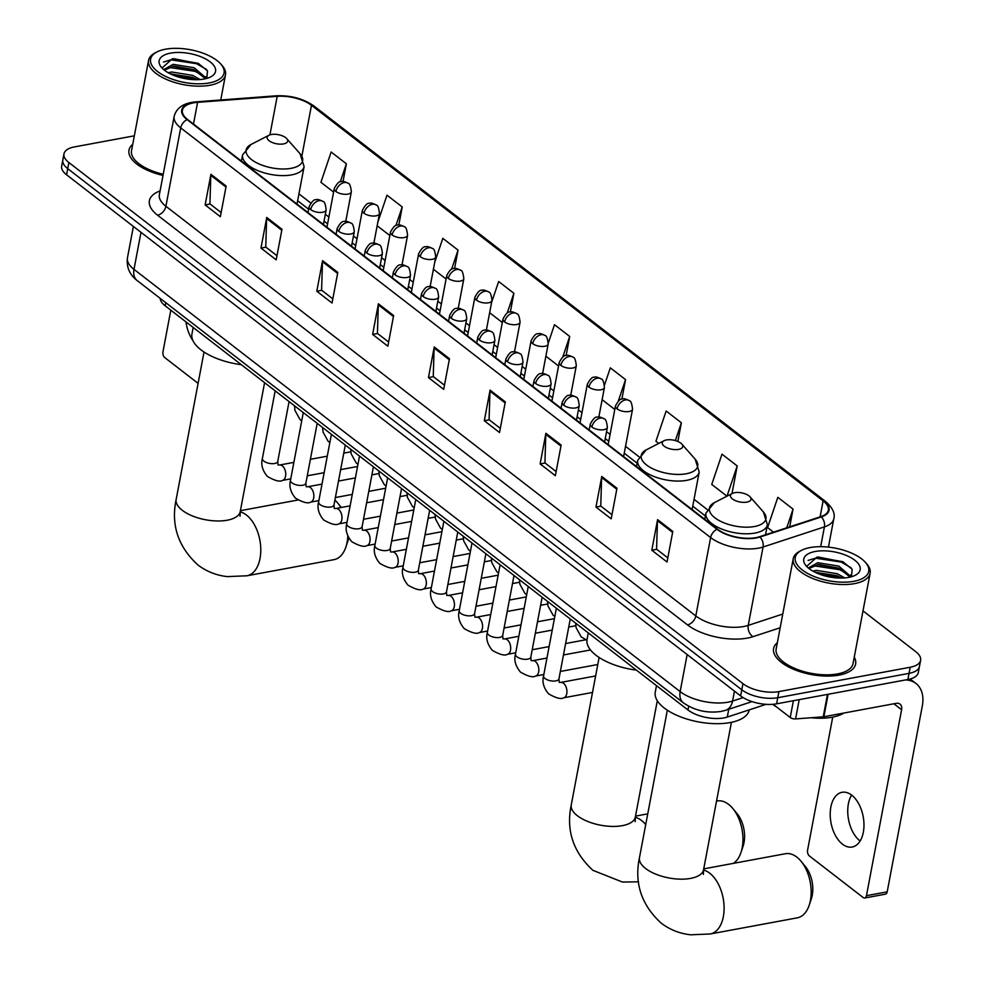<?xml version="1.0" encoding="UTF-8"?>
<svg xmlns="http://www.w3.org/2000/svg" width="984" height="984" viewBox="0 0 984 984"><rect width="100%" height="100%" fill="white"/><g stroke="black" fill="none" stroke-linecap="round" stroke-linejoin="round"><path stroke-width="1.48" d="M766.093 704.335L727.287 717.065A26.088 11.599 -169.3 0 1 723.929 717.902A26.088 11.599 -169.3 0 1 687.964 709.981L165.177 305.815A26.088 11.599 -169.3 0 1 160.195 298.361M134.341 135.817L74.39 146.923A26.088 11.599 10.7 0 0 63.985 153.861L61.672 166.099A26.088 11.599 10.7 0 0 66.568 174.783L740.632 695.909A26.088 11.599 10.7 0 0 776.597 703.831L907.888 679.501A26.088 11.599 10.7 0 0 918.293 672.576L919.45 666.451A26.088 11.599 10.7 0 1 909.044 673.376A26.088 11.599 10.7 0 0 919.45 666.451L920.606 660.326A26.088 11.599 10.7 0 0 915.71 651.642L863.005 610.892M63.985 153.861A26.088 11.599 10.7 0 0 68.88 162.544L742.945 683.659A26.088 11.599 10.7 0 0 778.91 691.592L777.754 697.717L909.044 673.376L777.754 697.717A26.088 11.599 10.7 0 1 741.788 689.784A26.088 11.599 10.7 0 0 777.754 697.717L776.597 703.831M68.88 162.544L67.724 168.658L741.788 689.784L67.724 168.658A26.088 11.599 10.7 0 1 62.828 159.974A26.088 11.599 10.7 0 0 67.724 168.658L66.568 174.783M838.971 675.11A41.734 18.561 10.7 0 0 855.625 664.015A41.734 18.561 10.7 0 0 854.26 657.189A41.734 18.561 10.7 0 1 855.625 664.015A41.734 18.561 10.7 0 1 838.971 675.11A41.734 18.561 10.7 0 1 794.494 669.661A41.734 18.561 10.7 0 1 773.596 648.518A41.734 18.561 10.7 0 0 794.494 669.661A41.734 18.561 10.7 0 0 838.971 675.11M755.896 537.645A27.823 12.374 -169.3 0 1 717.533 529.195L187.624 119.519A27.823 12.374 -169.3 0 1 182.397 110.257A27.823 12.374 -169.3 0 1 197.587 102.336L277.205 96.334A27.823 12.374 -169.3 0 1 311.473 105.313L823.116 500.868A27.823 12.374 -169.3 0 1 828.344 510.142A27.823 12.374 -169.3 0 1 820.841 516.625L759.488 536.747A27.823 12.374 -169.3 0 1 755.896 537.645M756.302 537.965A28.524 12.681 10.7 0 0 759.98 537.043L821.345 516.92A28.524 12.681 10.7 0 0 823.669 500.77L312.026 105.214A28.524 12.681 10.7 0 0 276.898 96.001L197.28 102.016A28.524 12.681 10.7 0 0 187.071 119.617L716.979 529.294A28.524 12.681 10.7 0 0 756.302 537.965M221.142 212.556L209.924 203.885L210.797 175.349A6.962 4.699 -52.3 0 1 210.92 174.303L205.127 204.918L220.355 216.689L226.148 186.074L210.92 174.303M210.084 204.008L205.127 204.918M276.971 255.717L265.754 247.045L266.627 218.522A6.962 4.699 -52.3 0 1 266.75 217.476L260.969 248.079L276.197 259.862L281.978 229.247L266.75 217.476M265.914 247.168L260.969 248.079M332.801 298.878L321.596 290.206L322.469 261.683A6.962 4.699 -52.3 0 1 322.58 260.637L316.799 291.252L332.026 303.023L337.807 272.408L322.58 260.637M321.743 290.329L316.799 291.252M388.643 342.051L377.425 333.379L378.299 304.856A6.962 4.699 -52.3 0 1 378.409 303.798L372.628 334.412L387.856 346.183L393.637 315.569L378.409 303.798M377.585 333.502L372.628 334.412M667.804 557.866L656.586 549.195L657.46 520.671A6.962 4.699 -52.3 0 1 657.583 519.626L651.802 550.24L667.029 562.012L672.81 531.397L657.583 519.626M656.746 549.318L651.802 550.24M611.974 514.706L600.757 506.034L601.63 477.511A6.962 4.699 -52.3 0 1 601.753 476.465L595.96 507.08L611.187 518.851L616.98 488.236L601.753 476.465M600.917 506.157L595.96 507.08M556.144 471.545L544.927 462.874L545.8 434.35A6.962 4.699 -52.3 0 1 545.911 433.292L540.13 463.907L555.357 475.678L561.138 445.076L545.911 433.292M545.087 462.997L540.13 463.907M500.303 428.372L489.085 419.701L489.971 391.177A6.962 4.699 -52.3 0 1 490.081 390.131L484.3 420.746L499.528 432.517L505.309 401.902L490.081 390.131M489.245 419.824L484.3 420.746M444.473 385.211L433.255 376.54L434.128 348.016A6.962 4.699 -52.3 0 1 434.252 346.971L428.458 377.585L443.686 389.356L449.479 358.742L434.252 346.971M433.415 376.663L428.458 377.585M777.36 642.663A41.734 18.561 10.7 0 0 773.596 648.518A41.734 18.561 10.7 0 1 777.36 642.663M132.742 144.304A41.734 18.561 10.7 0 0 128.978 150.158A41.734 18.561 10.7 0 0 163.012 175.41A41.734 18.561 10.7 0 1 128.978 150.158A41.734 18.561 10.7 0 1 132.742 144.304M778.91 691.592L910.2 667.25A26.088 11.599 10.7 0 0 920.606 660.326M454.583 268.484L458.052 250.12L442.825 238.349L434.694 262.371M398.815 224.979L402.222 206.96L386.995 195.189L377.807 222.322M343.035 181.499L346.38 163.799L331.153 152.016L320.919 182.286L333.601 192.089M621.863 399.16L625.553 379.615L610.326 367.844L604.533 384.965M677.853 441.459L681.383 422.788L666.156 411.017L655.922 441.275L658.739 443.452M731.998 493.599L737.213 465.949L721.985 454.178L711.752 484.436L726.955 496.182M789.697 526.834L793.055 509.109L777.827 497.338L767.594 527.596L773.486 532.159M510.339 312.014L513.882 293.293L498.654 281.522L491.582 302.42M566.107 355.581L569.711 336.454L554.484 324.683L548.322 342.924M545.886 356.196L558.555 365.999M569.711 336.454L562.774 356.995M602.122 399.676L614.803 409.479M625.553 379.615L618.321 401.017M681.383 422.788L675.368 440.586M737.213 465.949L727.004 496.157M793.055 509.109L786.733 527.818M489.638 312.715L502.32 322.518M513.882 293.293L507.191 313.096M433.403 269.235L446.084 279.038M458.052 250.12L451.57 269.296M377.167 225.767L389.836 235.557M402.222 206.96L395.925 225.557M346.38 163.799L340.267 181.88M860.102 840.988A27.823 16.384 79.5 0 1 859.991 840.902A27.823 16.384 79.5 0 1 851.603 795.084M842.452 844.149A27.823 16.384 -100.5 0 0 852.156 847.027A27.823 16.384 -100.5 0 0 863.977 824.666A27.823 16.384 -100.5 0 0 851.714 795.17A27.823 16.384 -100.5 0 0 842.009 792.304A27.823 16.384 -100.5 0 0 830.201 814.666A27.823 16.384 -100.5 0 0 842.452 844.149M773.129 704.298L790.226 717.508L793.399 700.719M905.378 679.969A34.784 23.481 -52.3 0 1 915.956 683.486A34.784 23.481 -52.3 0 1 922.328 705.872L887.187 891.848A4.342 2.558 79.5 0 1 885.44 894.161L864.715 897.998A4.342 2.558 -100.5 0 0 866.461 895.686L901.602 709.722A8.696 5.867 127.7 0 0 900.003 704.126A8.696 5.867 127.7 0 0 896.129 703.351L823.879 716.746A4.342 1.931 -169.3 0 1 823.239 716.819L795.576 718.91A4.342 1.931 -169.3 0 1 790.226 717.508M832.722 717.115L807.581 850.176A4.342 2.558 -100.5 0 0 809.389 855.957L863.202 897.556A4.342 2.558 -100.5 0 0 864.715 897.998M810.139 547.559A37.392 16.63 10.7 0 0 801.603 550.302A37.392 16.63 10.7 0 0 806.29 572.663A37.392 16.63 10.7 0 0 853.792 581.31A37.392 16.63 10.7 0 0 865.391 562.356A37.392 16.63 10.7 0 0 810.139 547.559M801.603 550.302L799.894 551.175A39.126 17.392 10.7 0 0 793.227 558.703A39.126 17.392 10.7 0 0 812.821 578.518A39.126 17.392 10.7 0 0 854.518 583.623A39.126 17.392 10.7 0 0 870.114 573.229A39.126 17.392 10.7 0 0 866.658 563.783L865.391 562.356M793.227 558.703L776.155 649.01A39.126 17.392 10.7 0 0 795.749 668.825A39.126 17.392 10.7 0 0 837.446 673.929A39.126 17.392 10.7 0 0 853.054 663.536L870.114 573.229M772.674 704.335A43.48 19.336 10.7 0 0 776.561 706.942M811.025 717.742A43.48 19.336 10.7 0 0 832.181 717.213A43.48 19.336 10.7 0 0 843.854 713.043M812.784 571.064L816.302 570.351L837.359 573.758L844.727 577.903M815.244 572.356L837.003 575.665L841.763 578.051M809.291 568.764L809.279 567.424L817.741 562.7L838.811 566.107L851.209 576.821M809.229 568.408L818.59 564.496L838.454 568.014L850.188 577.079M848.712 577.387A28.696 12.755 10.7 0 0 855.317 575.246A28.696 12.755 10.7 0 0 851.627 558.088A28.696 12.755 10.7 0 0 815.207 551.483A28.696 12.755 10.7 0 0 806.265 565.984A28.696 12.755 10.7 0 0 848.712 577.387M851.418 576.759L852.156 569.256L842.784 561.679L816.966 557.116L806.917 566.132M808.11 560.413L815.453 558.186L841.123 562.048L851.123 567.78M811.517 566.267L814.002 565.837L839.684 569.699L848.122 574.226M817.04 573.18L839.869 578.051M818.11 556.993L843.448 562.012M817.446 564.607L841.554 569.465M850.447 574.988L851.824 576.317M815.994 572.257L840.115 577.116M703.499 870.053A32.607 19.2 79.5 0 1 709.735 873.226A32.607 19.2 79.5 0 1 724.101 907.777A32.607 19.2 79.5 0 1 710.251 933.976L797.323 917.838A32.607 19.2 -100.5 0 0 809.205 905.194A32.607 19.2 -100.5 0 0 801.062 861.271A32.607 19.2 -100.5 0 0 796.806 857.089A32.607 19.2 -100.5 0 0 785.441 853.718L703.732 868.86M734.642 492.701A10.43 4.637 10.7 0 0 732.256 493.464A10.43 4.637 10.7 0 0 733.56 499.712A10.43 4.637 10.7 0 0 746.819 502.123A10.43 4.637 10.7 0 0 750.054 496.834A10.43 4.637 10.7 0 0 734.642 492.701M656.488 685.651L655.27 692.109A47.822 21.267 10.7 0 0 679.218 716.327A47.822 21.267 10.7 0 0 730.177 722.564A47.822 21.267 10.7 0 0 749.255 709.858L749.255 709.858M801.062 861.271L805.392 866.523A23.911 14.083 79.5 0 1 811.357 898.736L809.205 905.194M733.4 863.362A32.607 19.2 -100.5 0 0 740.989 852.451A32.607 19.2 -100.5 0 0 732.846 808.528A32.607 19.2 -100.5 0 0 728.578 804.346A32.607 19.2 -100.5 0 0 717.213 800.976L716.524 801.111M666.414 439.959A10.43 4.637 10.7 0 0 664.04 440.721A10.43 4.637 10.7 0 0 665.344 446.97A10.43 4.637 10.7 0 0 678.603 449.381A10.43 4.637 10.7 0 0 681.838 444.091A10.43 4.637 10.7 0 0 666.414 439.959M588.272 632.909L587.054 639.366A47.822 21.267 10.7 0 0 636.439 670.141M732.846 808.528L737.176 813.78A23.911 14.083 79.5 0 1 743.141 845.994L740.989 852.451M271.326 134.513A10.43 4.637 10.7 0 0 268.94 135.275A10.43 4.637 10.7 0 0 270.243 141.511A10.43 4.637 10.7 0 0 283.503 143.922A10.43 4.637 10.7 0 0 286.738 138.633A10.43 4.637 10.7 0 0 271.326 134.513M193.172 327.451L191.954 333.908A47.822 21.267 10.7 0 0 241.338 364.683M240.182 511.864A32.607 19.2 79.5 0 1 246.418 515.026A32.607 19.2 79.5 0 1 260.785 549.589A32.607 19.2 79.5 0 1 246.935 575.788L334.007 559.65A32.607 19.2 -100.5 0 0 345.888 547.006A32.607 19.2 -100.5 0 0 347.807 536.009M346.798 523.39A32.607 19.2 -100.5 0 0 346.602 522.418M340.882 507.559A32.607 19.2 -100.5 0 0 337.746 503.082A32.607 19.2 -100.5 0 0 334.904 500.081M348.767 537.928A23.911 14.083 79.5 0 1 348.041 540.548L345.888 547.006M170.822 310.169L162.963 351.805A4.342 2.558 -100.5 0 0 164.771 357.598L198.092 383.366M185.976 321.879A27.823 16.384 -100.5 0 0 192.901 340.526M165.509 49.2A37.392 16.63 10.7 0 0 156.973 51.943A37.392 16.63 10.7 0 0 161.659 74.304A37.392 16.63 10.7 0 0 209.162 82.951A37.392 16.63 10.7 0 0 220.76 63.997A37.392 16.63 10.7 0 0 165.509 49.2M156.973 51.943L155.275 52.816A39.126 17.392 10.7 0 0 148.596 60.344A39.126 17.392 10.7 0 0 168.19 80.159A39.126 17.392 10.7 0 0 209.887 85.264A39.126 17.392 10.7 0 0 225.496 74.87A39.126 17.392 10.7 0 0 222.027 65.424L220.76 63.997M148.596 60.344L131.536 150.65A39.126 17.392 10.7 0 0 163.221 174.266M168.153 72.705L171.671 71.992L192.741 75.399L200.109 79.544M170.626 73.997L192.384 77.305L197.144 79.692M164.66 70.405L164.648 69.064L173.123 64.341L194.192 67.748L206.542 78.425M164.611 70.049L173.971 66.125L193.823 69.655L205.558 78.72M204.094 79.028A28.696 12.755 10.7 0 0 210.699 76.887A28.696 12.755 10.7 0 0 207.009 59.729A28.696 12.755 10.7 0 0 170.589 53.124A28.696 12.755 10.7 0 0 161.647 67.625A28.696 12.755 10.7 0 0 204.094 79.028M206.8 78.4L207.526 70.897L198.165 63.32L172.335 58.757L162.286 67.773M163.492 62.053L170.822 59.827L196.505 63.689L206.505 69.421M166.899 67.908L169.383 67.478L195.066 71.34L203.503 75.866M172.421 74.821L195.25 79.692M173.492 58.634L198.829 63.652M172.827 66.248L196.935 71.106M205.828 76.629L207.206 77.957M171.376 73.898L195.496 78.757M728.763 709.255L727.287 717.065M688.677 706.217L687.964 709.981M165.767 302.666L165.177 305.815M140.995 232.322L133.996 269.37A17.392 11.734 127.7 0 0 137.182 280.575C129.544 274.696 126.296 267.107 127.465 257.796A34.784 15.461 10.7 0 0 133.996 269.37L680.153 691.604A34.784 15.461 10.7 0 0 728.099 702.182A34.784 15.461 10.7 0 0 732.588 701.051L734.458 691.137M687.152 654.557L680.153 691.604A17.392 11.734 127.7 0 0 683.339 702.797L137.182 280.575M907.888 679.501L910.2 667.25M740.632 695.909L742.945 683.659M752.047 701.617L725.614 710.288A17.392 12.128 -108.2 0 0 732.588 701.051L743.104 697.594M780.177 627.755L753.006 636.673A43.48 19.336 -169.3 0 1 687.459 624.865L157.551 215.188A8.696 5.867 127.7 0 0 165.902 206.259L695.811 615.935A34.784 15.461 10.7 0 0 743.756 626.5A34.784 15.461 10.7 0 0 748.246 625.381L782.76 614.053M157.551 215.188A43.48 19.336 -169.3 0 1 160.072 190.933M159.371 194.672A34.784 15.461 10.7 0 0 165.902 206.259L180.712 127.883A34.784 15.461 -169.3 0 1 174.18 116.309L159.371 194.684M823.669 500.77A8.696 5.867 127.7 0 1 825.674 501.594C832.636 507.756 835.354 513.476 833.792 518.777A34.784 15.461 -169.3 0 1 824.42 526.883L763.055 547.006A34.784 15.461 -169.3 0 1 758.566 548.137A34.784 15.461 -169.3 0 1 710.62 537.559A8.696 5.867 -52.3 0 1 716.979 529.294M759.98 537.043A8.696 6.064 -108.2 0 1 763.055 547.006L748.246 625.381A8.696 6.064 71.8 0 0 753.006 636.673M312.026 105.214A8.696 5.867 -52.3 0 1 314.019 106.038C303.306 98.585 290.6 95.177 275.914 95.829L196.296 101.832C183.922 102.791 176.542 107.613 174.18 116.309M276.898 96.001A8.696 4.022 -94.3 0 0 275.914 95.829M820.668 546.686L824.42 526.883A8.696 6.064 -108.2 0 0 821.345 516.92M197.28 102.016A8.696 4.022 -94.3 0 0 196.296 101.832M187.071 119.617A8.696 5.867 127.7 0 0 180.712 127.883L710.62 537.559L695.811 615.935A8.696 5.867 127.7 0 1 687.459 624.865M311.473 105.313L301.867 156.112M277.205 96.334L269.923 134.87M197.587 102.336L193.479 124.045M823.116 500.868L820.102 516.871M707.176 509.466L694.04 499.318M638.96 456.724L625.529 446.342M610.092 434.411L606.538 431.668M581.962 412.665L578.42 409.934M553.844 390.931L550.302 388.188M525.727 369.197L522.184 366.454M497.609 347.45L494.066 344.707M469.491 325.716L465.936 322.973M441.373 303.97L437.818 301.227M413.243 282.236L409.701 279.493M385.125 260.489L381.583 257.747M357.007 238.755L353.465 236.012M328.89 217.021L325.347 214.278M310.76 202.999L298.939 193.86M434.128 348.016L449.282 359.738M489.971 391.177L505.124 402.899M545.8 434.35L560.954 446.059M601.63 477.511L616.784 489.233M657.46 520.671L672.625 532.393M378.299 304.856L393.452 316.565M322.469 261.683L337.623 273.404M266.627 218.522L281.793 230.231M210.797 175.349L225.951 187.071M893.89 703.757L901.602 709.722M828.122 694.286L823.879 716.746M866.461 895.686L887.187 891.848M823.239 716.819L827.47 694.409M799.217 699.636L795.576 718.91M703.363 874.432L703.56 869.745A32.607 14.502 -169.3 0 1 690.559 878.404A32.607 14.502 -169.3 0 1 645.602 868.491A32.607 14.502 -169.3 0 1 639.477 857.63L667.336 710.214M714.335 502.664A28.757 12.792 10.7 0 0 717.939 519.872A28.757 12.792 10.7 0 0 754.47 526.514A28.757 12.792 10.7 0 0 763.387 511.938L767.422 524.755A31.303 13.924 10.7 0 1 754.937 533.07A31.303 13.924 10.7 0 1 721.579 528.986A31.303 13.924 10.7 0 1 705.897 513.131L714.335 502.664L732.256 493.464M635.147 821.689L635.344 817.003A32.607 14.502 -169.3 0 1 622.331 825.662A32.607 14.502 -169.3 0 1 577.387 815.748A32.607 14.502 -169.3 0 1 571.261 804.887L599.121 657.472M635.283 817.323A32.607 19.2 79.5 0 1 641.506 820.484A32.607 19.2 79.5 0 1 645.725 824.604M646.119 449.922A28.757 12.792 10.7 0 0 649.723 467.129A28.757 12.792 10.7 0 0 686.254 473.771A28.757 12.792 10.7 0 0 695.171 459.196L699.206 472.025A31.303 13.924 10.7 0 1 686.709 480.34A31.303 13.924 10.7 0 1 653.364 476.256A31.303 13.924 10.7 0 1 637.681 460.401L646.119 449.922L664.04 440.721M240.047 516.243L240.244 511.545A32.607 14.502 -169.3 0 1 227.243 520.216A32.607 14.502 -169.3 0 1 182.286 510.302A32.607 14.502 -169.3 0 1 176.161 499.442L204.02 352.026M251.018 144.476A28.757 12.792 10.7 0 0 254.622 161.683A28.757 12.792 10.7 0 0 291.153 168.325A28.757 12.792 10.7 0 0 300.071 153.738L304.105 166.567A31.303 13.924 10.7 0 1 291.621 174.881A31.303 13.924 10.7 0 1 258.263 170.798A31.303 13.924 10.7 0 1 242.581 154.943L251.018 144.476L268.94 135.275M591.901 427.019A8.696 3.862 10.7 0 0 603.893 429.664A8.696 3.862 10.7 0 0 607.362 427.351C606.722 421.669 605.652 418.84 604.127 418.852A8.696 5.867 127.7 0 0 600.252 418.077A8.696 5.867 -52.3 0 0 591.901 427.019A8.696 3.862 10.7 0 1 590.265 424.116C593.069 418.827 595.443 416.515 597.374 417.154C598.333 416.441 600.584 417.007 604.127 418.852M555.837 680.903A7.823 3.481 10.7 0 0 558.961 678.825L559.232 682.367L560.769 682.416A7.823 4.612 79.5 0 1 563.5 683.228A7.823 4.612 79.5 0 1 563.783 683.462A7.823 4.612 79.5 0 1 566.944 691.752A7.823 4.612 79.5 0 1 563.623 697.804C561.101 699.439 556.108 698.136 548.641 693.892C543.648 688 541.963 682.01 543.574 675.91A7.823 3.481 10.7 0 0 544.767 678.296A7.823 3.481 10.7 0 0 555.837 680.903M563.783 405.273A8.696 3.862 10.7 0 0 575.763 407.917A8.696 3.862 10.7 0 0 579.232 405.605C578.604 399.934 577.534 397.106 576.009 397.118A8.696 5.867 127.7 0 0 572.135 396.343A8.696 5.867 -52.3 0 0 563.783 405.273A8.696 3.862 10.7 0 1 562.147 402.382C564.951 397.093 567.313 394.768 569.256 395.42C570.216 394.707 572.467 395.273 576.009 397.118M527.719 659.157A7.823 3.481 10.7 0 0 530.831 657.078L531.114 660.633L532.652 660.682A7.823 4.612 79.5 0 1 535.37 661.482A7.823 4.612 79.5 0 1 535.665 661.715A7.823 4.612 79.5 0 1 538.826 670.018A7.823 4.612 79.5 0 1 535.505 676.069C532.971 677.705 527.977 676.402 520.511 672.146C515.53 666.254 513.845 660.264 515.456 654.176A7.823 3.481 10.7 0 0 516.649 656.562A7.823 3.481 10.7 0 0 527.719 659.157M535.665 383.539A8.696 3.862 10.7 0 0 547.645 386.183A8.696 3.862 10.7 0 0 551.114 383.871C550.486 378.188 549.416 375.359 547.891 375.371A8.696 5.867 127.7 0 0 544.017 374.596A8.696 5.867 -52.3 0 0 535.665 383.539A8.696 3.862 10.7 0 1 534.029 380.636C536.833 375.347 539.195 373.034 541.139 373.674C542.098 372.961 544.349 373.526 547.891 375.371M499.589 637.423A7.823 3.481 10.7 0 0 502.713 635.344L502.984 638.887L504.534 638.936A7.823 4.612 79.5 0 1 507.252 639.748A7.823 4.612 79.5 0 1 507.535 639.981A7.823 4.612 79.5 0 1 510.708 648.271A7.823 4.612 79.5 0 1 507.375 654.323C504.853 655.971 499.86 654.655 492.394 650.412C487.412 644.52 485.727 638.53 487.338 632.441A7.823 3.481 10.7 0 0 488.531 634.815A7.823 3.481 10.7 0 0 499.589 637.423M507.547 361.792A8.696 3.862 10.7 0 0 519.527 364.437A8.696 3.862 10.7 0 0 522.996 362.124C522.369 356.454 521.299 353.625 519.773 353.637A8.696 5.867 127.7 0 0 515.899 352.862A8.696 5.867 -52.3 0 0 507.547 361.792A8.696 3.862 10.7 0 1 505.911 358.902C508.703 353.613 511.077 351.288 513.008 351.94C513.98 351.226 516.231 351.792 519.773 353.637M471.471 615.677A7.823 3.481 10.7 0 0 474.596 613.598L474.866 617.153L476.404 617.202A7.823 4.612 79.5 0 1 479.134 618.001A7.823 4.612 79.5 0 1 479.417 618.235A7.823 4.612 79.5 0 1 482.578 626.537A7.823 4.612 79.5 0 1 479.257 632.589C476.736 634.225 471.742 632.921 464.276 628.665C459.294 622.786 457.597 616.784 459.221 610.695A7.823 3.481 10.7 0 0 460.414 613.081A7.823 3.481 10.7 0 0 471.471 615.677M479.417 340.058A8.696 3.862 10.7 0 0 491.41 342.703A8.696 3.862 10.7 0 0 494.878 340.39C494.251 334.708 493.168 331.879 491.656 331.891A8.696 5.867 127.7 0 0 487.781 331.128A8.696 5.867 -52.3 0 0 479.417 340.058A8.696 3.862 10.7 0 1 477.793 337.168C480.586 331.866 482.959 329.554 484.891 330.206C485.85 329.48 488.113 330.046 491.656 331.891M443.353 593.942A7.823 3.481 10.7 0 0 446.478 591.864L446.748 595.406L448.286 595.455A7.823 4.612 79.5 0 1 451.016 596.267A7.823 4.612 79.5 0 1 451.299 596.501A7.823 4.612 79.5 0 1 454.46 604.803A7.823 4.612 79.5 0 1 451.139 610.843C448.618 612.491 443.624 611.175 436.158 606.931C431.164 601.039 429.479 595.049 431.103 588.961A7.823 3.481 10.7 0 0 432.296 591.335A7.823 3.481 10.7 0 0 443.353 593.942M451.299 318.312A8.696 3.862 10.7 0 0 463.292 320.956A8.696 3.862 10.7 0 0 466.76 318.656C466.133 312.974 465.051 310.144 463.526 310.157A8.696 5.867 127.7 0 0 459.663 309.382A8.696 5.867 -52.3 0 0 451.299 318.312A8.696 3.862 10.7 0 1 449.663 315.421C452.468 310.132 454.842 307.808 456.773 308.459C457.732 307.746 459.983 308.312 463.526 310.157M415.236 572.196A7.823 3.481 10.7 0 0 418.36 570.117L418.631 573.672L420.168 573.721A7.823 4.612 79.5 0 1 422.899 574.521A7.823 4.612 79.5 0 1 423.182 574.767A7.823 4.612 79.5 0 1 426.343 583.057A7.823 4.612 79.5 0 1 423.022 589.108C420.5 590.744 415.506 589.441 408.04 585.197C403.046 579.305 401.361 573.303 402.973 567.214A7.823 3.481 10.7 0 0 404.178 569.601A7.823 3.481 10.7 0 0 415.236 572.196M423.182 296.578A8.696 3.862 10.7 0 0 435.174 299.222A8.696 3.862 10.7 0 0 438.643 296.91C438.003 291.239 436.933 288.398 435.408 288.423A8.696 5.867 127.7 0 0 431.546 287.648A8.696 5.867 -52.3 0 0 423.182 296.578A8.696 3.862 10.7 0 1 421.546 293.687C424.35 288.398 426.724 286.073 428.655 286.725C429.614 286 431.865 286.565 435.408 288.423M387.118 550.462A7.823 3.481 10.7 0 0 390.242 548.383L390.513 551.926L392.05 551.975A7.823 4.612 79.5 0 1 394.781 552.787A7.823 4.612 79.5 0 1 395.064 553.02A7.823 4.612 79.5 0 1 398.225 561.323A7.823 4.612 79.5 0 1 394.904 567.374C392.382 569.01 387.388 567.707 379.922 563.451C374.929 557.559 373.243 551.569 374.855 545.48A7.823 3.481 10.7 0 0 376.048 547.854A7.823 3.481 10.7 0 0 387.118 550.462M395.064 274.844A8.696 3.862 10.7 0 0 407.044 277.476A8.696 3.862 10.7 0 0 410.512 275.176C409.885 269.493 408.815 266.664 407.29 266.676A8.696 5.867 127.7 0 0 403.415 265.901A8.696 5.867 -52.3 0 0 395.064 274.844A8.696 3.862 10.7 0 1 393.428 271.941C396.232 266.652 398.594 264.327 400.537 264.979C401.497 264.265 403.748 264.831 407.29 266.676M359 528.728A7.823 3.481 10.7 0 0 362.112 526.649L362.395 530.192L363.932 530.241A7.823 4.612 79.5 0 1 366.663 531.053A7.823 4.612 79.5 0 1 366.946 531.286A7.823 4.612 79.5 0 1 370.107 539.576A7.823 4.612 79.5 0 1 366.786 545.628C364.264 547.264 359.258 545.96 351.792 541.717C346.811 535.825 345.126 529.835 346.737 523.734A7.823 3.481 10.7 0 0 347.93 526.12A7.823 3.481 10.7 0 0 359 528.728M366.946 253.097A8.696 3.862 10.7 0 0 378.926 255.742A8.696 3.862 10.7 0 0 382.395 253.429C381.767 247.759 380.697 244.93 379.172 244.942A8.696 5.867 127.7 0 0 375.298 244.167A8.696 5.867 -52.3 0 0 366.946 253.097A8.696 3.862 10.7 0 1 365.31 250.207C368.114 244.918 370.476 242.593 372.419 243.245C373.379 242.531 375.63 243.097 379.172 244.942M330.87 506.981A7.823 3.481 10.7 0 0 333.994 504.903L334.265 508.445L335.815 508.507A7.823 4.612 79.5 0 1 338.533 509.306A7.823 4.612 79.5 0 1 338.816 509.54A7.823 4.612 79.5 0 1 341.989 517.842A7.823 4.612 79.5 0 1 338.668 523.894C336.134 525.53 331.141 524.226 323.674 519.97C318.693 514.078 317.008 508.088 318.619 502A7.823 3.481 10.7 0 0 319.812 504.386A7.823 3.481 10.7 0 0 330.87 506.981M338.828 231.363A8.696 3.862 10.7 0 0 350.808 234.007A8.696 3.862 10.7 0 0 354.277 231.695C353.65 226.012 352.579 223.183 351.054 223.196A8.696 5.867 127.7 0 0 347.18 222.421A8.696 5.867 -52.3 0 0 338.828 231.363A8.696 3.862 10.7 0 1 337.192 228.46C339.997 223.171 342.358 220.859 344.289 221.498C345.261 220.785 347.512 221.351 351.054 223.196M302.752 485.247A7.823 3.481 10.7 0 0 305.876 483.169L306.147 486.711L307.685 486.76A7.823 4.612 79.5 0 1 310.415 487.572A7.823 4.612 79.5 0 1 310.698 487.806A7.823 4.612 79.5 0 1 313.871 496.096A7.823 4.612 79.5 0 1 310.538 502.147C308.017 503.783 303.023 502.48 295.557 498.236C290.575 492.344 288.89 486.354 290.501 480.253A7.823 3.481 10.7 0 0 291.695 482.64A7.823 3.481 10.7 0 0 302.752 485.247M310.698 209.617A8.696 3.862 10.7 0 0 322.691 212.261A8.696 3.862 10.7 0 0 326.159 209.949C325.532 204.278 324.449 201.449 322.937 201.462A8.696 5.867 127.7 0 0 319.062 200.687A8.696 5.867 -52.3 0 0 310.698 209.617A8.696 3.862 10.7 0 1 309.074 206.726C311.867 201.437 314.24 199.112 316.172 199.764C317.131 199.051 319.394 199.617 322.937 201.462M274.634 463.501A7.823 3.481 10.7 0 0 277.759 461.422L278.029 464.977L279.567 465.026A7.823 4.612 79.5 0 1 282.297 465.826A7.823 4.612 79.5 0 1 282.58 466.059A7.823 4.612 79.5 0 1 285.741 474.362A7.823 4.612 79.5 0 1 282.42 480.413C279.899 482.049 274.905 480.745 267.439 476.49C262.457 470.598 260.76 464.608 262.384 458.519A7.823 3.481 10.7 0 0 263.577 460.906A7.823 3.481 10.7 0 0 274.634 463.501M617.091 408.864A8.696 3.862 10.7 0 0 629.083 411.509A8.696 3.862 10.7 0 0 632.552 409.209C631.925 403.526 630.842 400.697 629.317 400.709A8.696 5.867 127.7 0 0 625.455 399.934A8.696 5.867 -52.3 0 0 617.091 408.864A8.696 3.862 10.7 0 1 615.455 405.974C618.26 400.685 620.633 398.36 622.564 399.012C623.524 398.299 625.775 398.864 629.317 400.709M588.973 387.13A8.696 3.862 10.7 0 0 600.953 389.775A8.696 3.862 10.7 0 0 604.422 387.462C603.795 381.792 602.725 378.951 601.199 378.975A8.696 5.867 127.7 0 0 597.325 378.2A8.696 5.867 -52.3 0 0 588.973 387.13A8.696 3.862 10.7 0 1 587.337 384.24C590.142 378.951 592.503 376.626 594.447 377.278C595.406 376.552 597.657 377.118 601.199 378.975M560.855 365.396A8.696 3.862 10.7 0 0 572.836 368.028A8.696 3.862 10.7 0 0 576.304 365.728C575.677 360.046 574.607 357.217 573.082 357.229A8.696 5.867 127.7 0 0 569.207 356.454A8.696 5.867 -52.3 0 0 560.855 365.396A8.696 3.862 10.7 0 1 559.219 362.493C562.024 357.204 564.385 354.88 566.329 355.531C567.288 354.818 569.539 355.384 573.082 357.229M532.738 343.65A8.696 3.862 10.7 0 0 544.718 346.294A8.696 3.862 10.7 0 0 548.186 343.982C547.559 338.312 546.489 335.483 544.964 335.495A8.696 5.867 127.7 0 0 541.089 334.72A8.696 5.867 -52.3 0 0 532.738 343.65A8.696 3.862 10.7 0 1 531.102 340.759C533.906 335.47 536.268 333.146 538.211 333.797C539.171 333.084 541.421 333.65 544.964 335.495M504.62 321.916A8.696 3.862 10.7 0 0 516.6 324.56A8.696 3.862 10.7 0 0 520.069 322.248C519.441 316.565 518.359 313.736 516.846 313.748A8.696 5.867 127.7 0 0 512.971 312.974A8.696 5.867 -52.3 0 0 504.62 321.916A8.696 3.862 10.7 0 1 502.984 319.013C505.776 313.724 508.15 311.411 510.081 312.051C511.053 311.338 513.304 311.903 516.846 313.748M476.49 300.169A8.696 3.862 10.7 0 0 488.482 302.814A8.696 3.862 10.7 0 0 491.951 300.501C491.323 294.831 490.241 292.002 488.728 292.014A8.696 5.867 127.7 0 0 484.854 291.239A8.696 5.867 -52.3 0 0 476.49 300.169A8.696 3.862 10.7 0 1 474.866 297.279C477.658 291.99 480.032 289.665 481.963 290.317C482.923 289.603 485.173 290.169 488.728 292.014M448.372 278.435A8.696 3.862 10.7 0 0 460.364 281.08A8.696 3.862 10.7 0 0 463.833 278.767C463.206 273.085 462.123 270.256 460.598 270.268A8.696 5.867 127.7 0 0 456.736 269.505A8.696 5.867 -52.3 0 0 448.372 278.435A8.696 3.862 10.7 0 1 446.736 275.532C449.54 270.243 451.914 267.931 453.845 268.583C454.805 267.857 457.056 268.423 460.598 270.268M420.254 256.689A8.696 3.862 10.7 0 0 432.247 259.333A8.696 3.862 10.7 0 0 435.715 257.033C435.076 251.35 434.006 248.522 432.48 248.534A8.696 5.867 127.7 0 0 428.606 247.759A8.696 5.867 -52.3 0 0 420.254 256.689A8.696 3.862 10.7 0 1 418.618 253.798C421.423 248.509 423.784 246.185 425.728 246.836C426.687 246.123 428.938 246.689 432.48 248.534M392.136 234.955A8.696 3.862 10.7 0 0 404.117 237.599A8.696 3.862 10.7 0 0 407.585 235.287C406.958 229.616 405.888 226.775 404.363 226.8A8.696 5.867 127.7 0 0 400.488 226.025A8.696 5.867 -52.3 0 0 392.136 234.955A8.696 3.862 10.7 0 1 390.5 232.064C393.305 226.775 395.666 224.45 397.61 225.102C398.569 224.377 400.82 224.942 404.363 226.8M364.018 213.22A8.696 3.862 10.7 0 0 375.999 215.853A8.696 3.862 10.7 0 0 379.467 213.553C378.84 207.87 377.77 205.041 376.245 205.053A8.696 5.867 127.7 0 0 372.37 204.278A8.696 5.867 -52.3 0 0 364.018 213.22A8.696 3.862 10.7 0 1 362.383 210.318C365.187 205.029 367.549 202.704 369.492 203.356C370.451 202.642 372.702 203.208 376.245 205.053M335.901 191.474A8.696 3.862 10.7 0 0 347.881 194.119A8.696 3.862 10.7 0 0 351.349 191.806C350.722 186.136 349.64 183.307 348.127 183.319A8.696 5.867 127.7 0 0 344.252 182.544A8.696 5.867 -52.3 0 0 335.901 191.474A8.696 3.862 10.7 0 1 334.265 188.584C337.057 183.295 339.431 180.97 341.362 181.622C342.334 180.908 344.584 181.462 348.127 183.319M725.614 710.288L721.112 711.432C707.213 713.449 694.618 710.583 683.339 702.797M127.465 257.796L133.393 226.443M825.674 501.594L314.019 106.038M833.792 518.777L828.442 547.116M705.368 515.936L692.748 506.182M637.152 463.193L624.237 453.206M608.788 441.275L605.246 438.532M580.671 419.528L577.128 416.786M552.553 397.794L548.998 395.051M524.435 376.048L520.88 373.305M496.317 354.314L492.763 351.571M468.187 332.567L464.645 329.824M440.069 310.833L436.527 308.09M411.952 289.099L408.409 286.356M383.834 267.353L380.291 264.61M355.716 245.619L352.161 242.876M327.598 223.872L324.043 221.129M308.607 209.198L298.14 201.105M910.151 678.985L915.956 683.486M639.477 857.63C634.151 883.042 641.371 904.862 661.125 923.078C669.846 929.708 679.71 933.619 690.694 934.8L710.251 933.976M704.741 519.294L705.897 513.131M765.527 534.767L767.422 524.755M750.054 496.834L763.387 511.938M731.419 722.317L703.56 869.745M571.261 804.887C565.935 830.299 573.155 852.119 592.909 870.336L622.478 882.058L638.542 881.799M635.504 816.13L647.755 813.854M636.513 466.551L637.681 460.401M692.109 509.54L699.206 472.025M681.838 444.091L695.171 459.196M657.312 700.731L635.344 817.003M176.161 499.442C170.835 524.853 178.055 546.661 197.809 564.877C206.529 571.519 216.394 575.419 227.378 576.612L246.935 575.788M240.416 510.671L297.906 500.02M241.424 161.105L242.581 154.943M297.008 204.082L304.105 166.567M286.738 138.633L300.071 153.738M264.598 382.665L240.244 511.545M341.362 507.473L337.746 503.082M556.366 608.235L543.574 675.91M589.17 429.947L590.265 424.116M560.769 682.416L595.627 675.959M570.265 618.985L558.961 678.825M604.606 441.89L607.362 427.351M563.623 697.804L592.503 692.453M528.248 586.501L515.456 654.176M561.052 408.212L562.147 402.382M532.652 660.682L546.956 658.025M563.463 654.963L590.498 649.957M542.147 597.239L530.831 657.078M576.489 420.143L579.232 405.605M535.505 676.069L543.844 674.52M560.351 671.457L597.78 664.52M500.118 564.755L487.338 632.441M532.922 386.466L534.029 380.636M504.534 638.936L518.839 636.291M535.345 633.229L552.233 630.092M568.74 627.042L575.8 625.726M514.017 575.505L502.713 635.344M548.371 398.409L551.114 383.871M507.375 654.323L515.714 652.786M532.221 649.723L549.121 646.586M565.628 643.536L585.751 639.797M472 543.02L459.221 610.695M504.804 364.732L505.911 358.902M476.404 617.202L490.721 614.545M507.227 611.482L524.115 608.358M540.622 605.295L547.682 603.991M485.899 553.758L474.596 613.598M520.253 376.663L522.996 362.124M479.257 632.589L487.597 631.039M504.103 627.989L520.991 624.852M537.498 621.79L554.398 618.665M443.882 521.274L431.103 588.961M476.687 342.986L477.793 337.168M448.286 595.455L462.591 592.811M479.097 589.748L495.998 586.612M512.504 583.561L519.564 582.245M457.781 532.024L446.478 591.864M492.135 354.929L494.878 340.39M451.139 610.843L459.479 609.305M475.985 606.242L492.873 603.118M509.38 600.056L526.268 596.919M415.765 499.54L402.973 567.214M448.569 321.251L449.663 315.421M420.168 573.721L434.473 571.064M450.979 568.014L467.88 564.877M484.386 561.815L491.434 560.511M429.664 510.278L418.36 570.117M464.005 333.195L466.76 318.656M423.022 589.108L431.361 587.559M447.868 584.508L464.756 581.372M481.262 578.309L498.15 575.185M387.647 477.793L374.855 545.48M420.451 299.505L421.546 293.687M392.05 551.975L406.355 549.33M422.862 546.268L439.75 543.143M456.256 540.081L463.316 538.777M401.546 488.544L390.242 548.383M435.887 311.448L438.643 296.91M394.904 567.374L403.243 565.825M419.75 562.762L436.638 559.638M453.144 556.575L470.032 553.438M359.529 456.059L346.737 523.734M392.333 277.771L393.428 271.941M363.932 530.241L378.237 527.584M394.744 524.534L411.632 521.397M428.138 518.334L435.199 517.031M373.428 466.81L362.112 526.649M407.77 289.714L410.512 275.176M366.786 545.628L375.125 544.091M391.632 541.028L408.52 537.891M425.026 534.841L441.914 531.704M331.411 434.325L318.619 502M364.203 256.037L365.31 250.207M335.815 508.507L350.119 505.85M366.626 502.787L383.514 499.663M400.021 496.6L407.081 495.296M345.298 445.063L333.994 504.903M379.652 267.968L382.395 253.429M338.668 523.894L346.995 522.344M363.502 519.281L380.402 516.157M396.909 513.094L413.797 509.97M303.281 412.579L290.501 480.253M336.085 234.29L337.192 228.46M307.685 486.76L322.002 484.116M338.508 481.053L355.396 477.916M371.903 474.866L378.963 473.55M317.18 423.329L305.876 483.169M351.534 246.234L354.277 231.695M310.538 502.147L318.877 500.61M335.384 497.547L352.272 494.411M368.779 491.36L385.679 488.224M275.163 390.845L262.384 458.519M307.967 212.556L309.074 206.726M279.567 465.026L293.884 462.369M310.39 459.307L327.278 456.182M343.785 453.12L350.845 451.816M289.062 401.583L277.759 461.422M323.416 224.487L326.159 209.949M282.42 480.413L290.76 478.864M307.266 475.801L324.154 472.677M340.661 469.614L357.561 466.49M586.931 640.252L581.175 636.869L576.107 627.706L575.677 623.167M608.161 444.633L615.455 405.974M623.598 456.564L632.552 409.209M554.804 616.513L553.057 615.123L547.99 605.972L547.559 601.433M580.031 422.886L587.337 384.24M598.838 417.044L604.422 387.462M526.674 594.779L524.939 593.389L519.872 584.225L519.441 579.687M551.913 401.152L559.219 362.493M570.72 395.297L576.304 365.728M498.556 573.032L496.809 571.655L491.754 562.491L491.323 557.953M523.796 379.406L531.102 340.759M542.602 373.563L548.186 343.982M470.438 551.298L468.692 549.908L463.624 540.745L463.206 536.206M495.678 357.672L502.984 319.013M514.484 351.817L520.069 322.248M442.32 529.564L440.574 528.174L435.506 519.011L435.076 514.472M467.56 335.925L474.866 297.279M486.367 330.083L491.951 300.501M414.202 507.818L412.456 506.428L407.388 497.264L406.958 492.738M439.442 314.191L446.736 275.532M458.237 308.336L463.833 278.767M386.085 486.084L384.338 484.694L379.271 475.53L378.84 470.992M411.312 292.457L418.618 253.798M430.119 286.602L435.715 257.033M357.955 464.337L356.22 462.947L351.153 453.796L350.722 449.257M383.194 270.711L390.5 232.064M402.001 264.868L407.585 235.287M329.837 442.603L328.09 441.213L323.035 432.05L322.604 427.511M355.076 248.977L362.383 210.318M373.883 243.122L379.467 213.553M301.719 420.857L299.972 419.467L294.905 410.316L294.487 405.777M326.959 227.23L334.265 188.584M345.765 221.388L351.349 191.806M220.748 99.987L225.496 74.87"/></g></svg>
